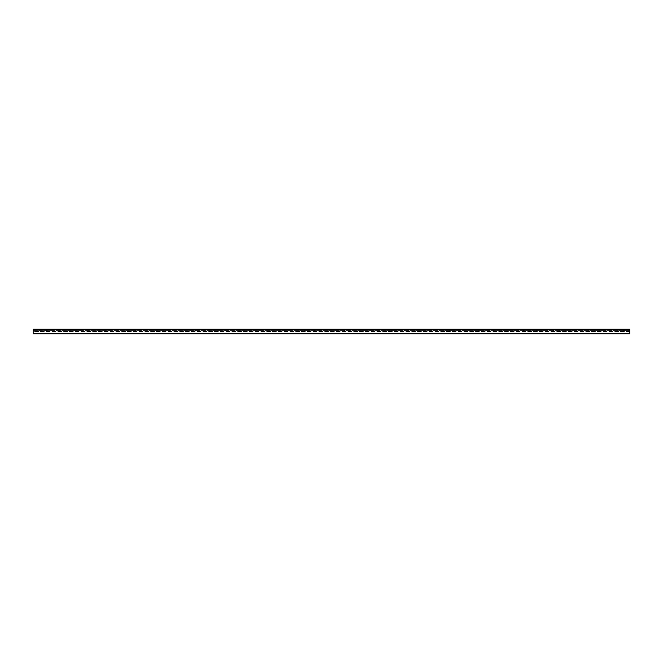 <?xml version="1.0" encoding="UTF-8"?>
<svg xmlns="http://www.w3.org/2000/svg" width="663" height="663" viewBox="0 0 663 663"><rect width="100%" height="100%" fill="white"/><g stroke="black" fill="none" stroke-linecap="round" stroke-linejoin="round"><path stroke-width="0.5" stroke-dasharray="3.31 2.49" d="M48.068 330.68L50.214 330.68L48.068 330.68M48.068 329.561L47.04 329.561L48.068 329.561M45.921 330.68L47.04 329.204L49.095 329.204L50.214 330.68M77.903 330.68L80.049 330.68L77.903 330.68M77.903 329.561L76.875 329.561L77.903 329.561M75.756 330.68L76.875 329.204L78.93 329.204L80.049 330.68M107.737 330.68L109.884 330.68L107.737 330.68M107.737 329.561L106.71 329.561L107.737 329.561M105.591 330.68L106.71 329.204L108.765 329.204L109.884 330.68M137.572 330.68L139.719 330.68L137.572 330.68M137.572 329.561L136.545 329.561L137.572 329.561M135.426 330.68L136.545 329.204L138.6 329.204L139.719 330.68M167.407 330.68L169.554 330.68L167.407 330.68M167.407 329.561L166.38 329.561L167.407 329.561M165.261 330.68L166.38 329.204L168.435 329.204L169.554 330.68M197.243 330.68L199.389 330.68L197.243 330.68M197.243 329.561L196.215 329.561L197.243 329.561M195.096 330.68L196.215 329.204L198.27 329.204L199.389 330.68M227.077 330.68L229.224 330.68L227.077 330.68M227.077 329.561L226.05 329.561L227.077 329.561M224.931 330.68L226.05 329.204L228.105 329.204L229.224 330.68M256.913 330.68L259.059 330.68L256.913 330.68M256.913 329.561L255.885 329.561L256.913 329.561M254.766 330.68L255.885 329.204L257.94 329.204L259.059 330.68M286.748 330.68L288.894 330.68L286.748 330.68M286.748 329.561L285.72 329.561L286.748 329.561M284.601 330.68L285.72 329.204L287.775 329.204L288.894 330.68M316.582 330.68L318.729 330.68L316.582 330.68M316.582 329.561L315.555 329.561L316.582 329.561M314.436 330.68L315.555 329.204L317.61 329.204L318.729 330.68M346.418 330.68L348.564 330.68L346.418 330.68M346.418 329.561L345.39 329.561L346.418 329.561M344.271 330.68L345.39 329.204L347.445 329.204L348.564 330.68M376.252 330.68L378.399 330.68L376.252 330.68M376.252 329.561L375.225 329.561L376.252 329.561M374.106 330.68L375.225 329.204L377.28 329.204L378.399 330.68M406.087 330.68L408.234 330.68L406.087 330.68M406.087 329.561L405.06 329.561L406.087 329.561M403.941 330.68L405.06 329.204L407.115 329.204L408.234 330.68M435.923 330.68L438.069 330.68L435.923 330.68M435.923 329.561L434.895 329.561L435.923 329.561M433.776 330.68L434.895 329.204L436.95 329.204L438.069 330.68M465.757 330.68L467.904 330.68L465.757 330.68M465.757 329.561L464.73 329.561L465.757 329.561M463.611 330.68L464.73 329.204L466.785 329.204L467.904 330.68M495.592 330.68L497.739 330.68L495.592 330.68M495.592 329.561L494.565 329.561L495.592 329.561M493.446 330.68L494.565 329.204L496.62 329.204L497.739 330.68M525.428 330.68L527.574 330.68L525.428 330.68M525.428 329.561L524.4 329.561L525.428 329.561M523.281 330.68L524.4 329.204L526.455 329.204L527.574 330.68M555.263 330.68L557.409 330.68L555.263 330.68M555.263 329.561L554.235 329.561L555.263 329.561M553.116 330.68L554.235 329.204L556.29 329.204L557.409 330.68M585.097 330.68L587.244 330.68L585.097 330.68M585.097 329.561L584.07 329.561L585.097 329.561M582.951 330.68L584.07 329.204L586.125 329.204L587.244 330.68M614.933 330.68L617.079 330.68L614.933 330.68M614.933 329.561L613.905 329.561L614.933 329.561M612.786 330.68L613.905 329.204L615.96 329.204L617.079 330.68M33.15 330.68L629.85 330.68L629.85 333.796L33.15 333.796L33.15 330.68L629.85 330.588L33.15 330.68L33.15 331.533L629.85 331.533L629.85 330.68L33.15 330.68M33.15 329.204L629.85 329.204L629.85 333.572L629.85 331.533L33.15 331.533L33.15 333.572L33.15 329.204M33.15 333.796L629.85 333.796L33.15 333.796M33.15 333.572L629.85 333.572M33.15 329.768L629.85 329.768M33.15 330.588L629.85 330.588"/><path stroke-width="0.99" d="M49.095 329.204L47.04 329.204M78.93 329.204L76.875 329.204M108.765 329.204L106.71 329.204M138.6 329.204L136.545 329.204M168.435 329.204L166.38 329.204M198.27 329.204L196.215 329.204M228.105 329.204L226.05 329.204M257.94 329.204L255.885 329.204M287.775 329.204L285.72 329.204M317.61 329.204L315.555 329.204M347.445 329.204L345.39 329.204M377.28 329.204L375.225 329.204M407.115 329.204L405.06 329.204M436.95 329.204L434.895 329.204M466.785 329.204L464.73 329.204M496.62 329.204L494.565 329.204M526.455 329.204L524.4 329.204M556.29 329.204L554.235 329.204M586.125 329.204L584.07 329.204M615.96 329.204L613.905 329.204M33.15 333.796L629.85 333.796L629.85 329.204L33.15 329.204L33.15 333.796M33.15 333.572L629.85 333.572M33.15 329.768L629.85 329.768"/></g></svg>
